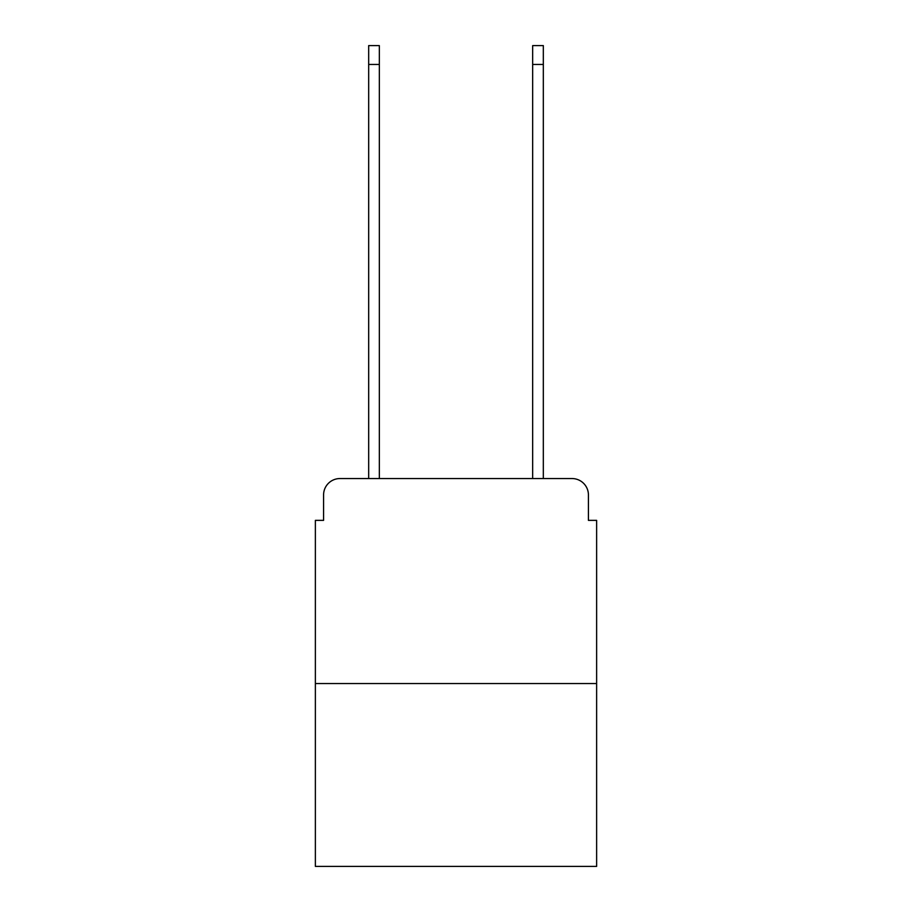 <?xml version="1.0" encoding="UTF-8"?>
<svg xmlns="http://www.w3.org/2000/svg" width="912" height="912" viewBox="0 0 912 912"><rect width="100%" height="100%" fill="white"/><g stroke="black" fill="none" stroke-linecap="round" stroke-linejoin="round"><path stroke-width="1.37" d="M323.578 494.954L323.578 520.364L323.578 494.954A16.405 16.405 0 0 1 339.971 478.549L368.676 478.549L368.676 45.6L379.335 45.6L379.335 478.549L392.046 478.549M596.63 683.544L315.37 683.544L315.37 866.4L596.63 866.4L596.63 520.364L588.422 520.364L588.422 494.954A16.405 16.405 0 0 0 572.029 478.549L339.971 478.549M315.37 683.544L315.37 520.364L323.578 520.364M519.954 478.549L532.665 478.549L532.665 45.6L543.324 45.6L543.324 478.549L572.029 478.549M588.422 520.364L588.422 494.954M368.676 64.456L379.335 64.456M543.324 64.456L532.665 64.456"/></g></svg>
